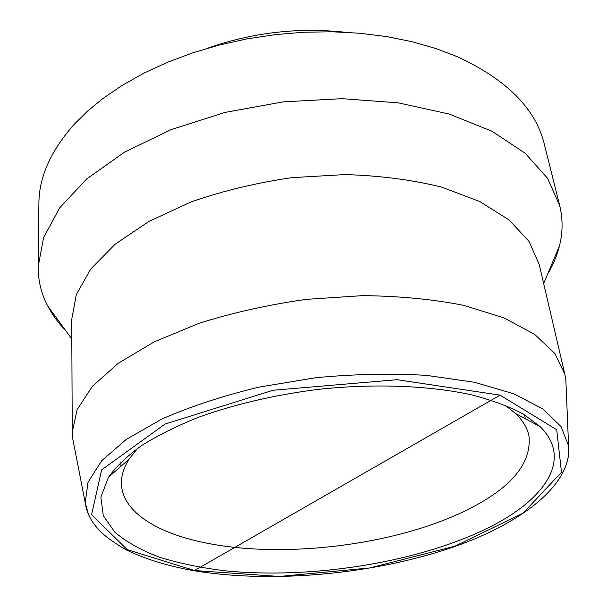 <?xml version="1.0" encoding="UTF-8"?>
<svg xmlns="http://www.w3.org/2000/svg" width="607" height="607" viewBox="0 0 607 607"><rect width="100%" height="100%" fill="white"/><g stroke="black" fill="none" stroke-linecap="round" stroke-linejoin="round"><path stroke-width="0.91" d="M505.077 405.203L515.654 413.587C522.9 420.628 527.339 428.056 528.955 435.879C531.785 462.989 511.792 487.36 468.976 508.977C399.717 544.138 288.94 558.751 209.567 543.69C159.019 534.342 122.227 512.589 121.43 483.749C121.195 475.767 123.782 467.519 129.208 458.983L137.546 448.376M485.023 529.41C543.553 501.503 574.04 459.886 540.116 426.615L523.522 414.194C509.379 406.644 492.171 400.218 471.905 394.929C429.126 385.46 373.571 383.283 316.937 389.519C273.947 395.127 234.651 404.308 199.066 417.055C176.933 425.902 157.729 435.439 141.454 445.675C127.068 456.123 116.058 466.677 108.425 477.322L100.868 497.163L103.296 515.631L114.7 532.073C126.271 541.899 141.196 550.283 159.466 557.226C179.232 563.296 201.016 567.811 224.818 570.77C309.805 579.359 414.46 563.182 485.023 529.41M566.134 386.796L565.861 380.194L564.867 374.36L554.889 353.524L534.646 334.358L504.151 317.962L464.143 305.442C433.208 299.289 399.353 296.026 362.576 295.639L306.345 299.357C268.567 304.684 232.838 312.651 199.142 323.265L154.254 341.847L118.236 363.297L92.37 386.31L77.119 409.649L72.248 432.23L72.628 438.133L73.895 444.62M65.829 330.769C58.348 323.053 52.278 314.745 47.634 305.837C41.268 293.613 38.104 280.563 38.158 266.678L38.894 203.421C39.007 176.933 50.927 150.407 74.646 123.843L87.719 110.982L102.765 98.638L122.106 85.428L143.677 73.272L167.244 62.377L192.533 52.915L219.21 45.047L246.912 38.916L275.244 34.622L303.803 32.232L332.166 31.776L359.943 33.248L386.735 36.595L412.191 41.731L435.993 48.552L457.868 56.921C506.928 79.836 535.731 108.881 544.274 144.056L559.654 205.416C562.924 218.907 562.871 232.337 559.51 245.706C557.059 255.448 553.083 264.933 547.59 274.174M344.48 32.186C297.551 27.247 251.837 32.619 207.336 48.302M38.158 266.678L43.598 237.534L59.721 207.791L86.801 178.845L124.382 152.236L171.182 129.587L225.068 112.409L283.143 101.87L342.082 98.668L398.48 102.886L449.263 114.07L491.981 131.241L525.032 153.131L547.605 178.321L559.654 205.416M564.867 374.36L539.228 264.531L528.978 241.366L509.068 219.931L479.591 201.425L441.312 187.032C411.872 179.778 379.785 175.628 345.049 174.573L292.043 177.646C256.503 182.79 222.898 190.856 191.228 201.85L149.019 221.373L115.118 244.242L90.731 269.076L76.33 294.539L71.725 319.449L72.248 432.23M500.062 395.142L194.506 570.534L127.242 549.639L91.574 514.706L101.619 469.864L165.028 424.073L273.089 390.255L397.054 379.694L500.062 395.142L556.702 429.71L561.483 472.284L523.022 513.211L454.787 546.247L369.762 567.97L279.357 576.46L194.506 570.534M568.137 457.982L568.584 445.933L561.103 426.683L542.863 408.943L513.78 393.784L474.499 382.281L426.6 375.384C391.12 373.275 354.101 374.056 315.549 377.744L259.189 387.091C223.035 395.794 190.636 406.424 161.986 418.989L126.438 439.286L101.657 460.774L88.03 482.254L85.215 502.71L88.44 514.341M129.208 458.983L108.425 477.322M515.654 413.587L540.116 426.615M120.861 462.208L120.968 466.252M524.516 414.793L525.351 418.747M565.861 380.194L568.584 445.933C572.515 486.268 515.996 528.09 439.286 551.626C362.22 575.337 268.082 582.993 193.967 570.724C168.154 566.081 145.809 559.244 126.924 550.215C115.004 543.531 105.762 536.907 99.214 530.343L94.373 524.554C89.29 517.596 86.232 510.312 85.215 502.71L72.628 438.133M543.667 283.552L559.51 245.706M71.816 338.979L47.634 305.837"/></g></svg>
